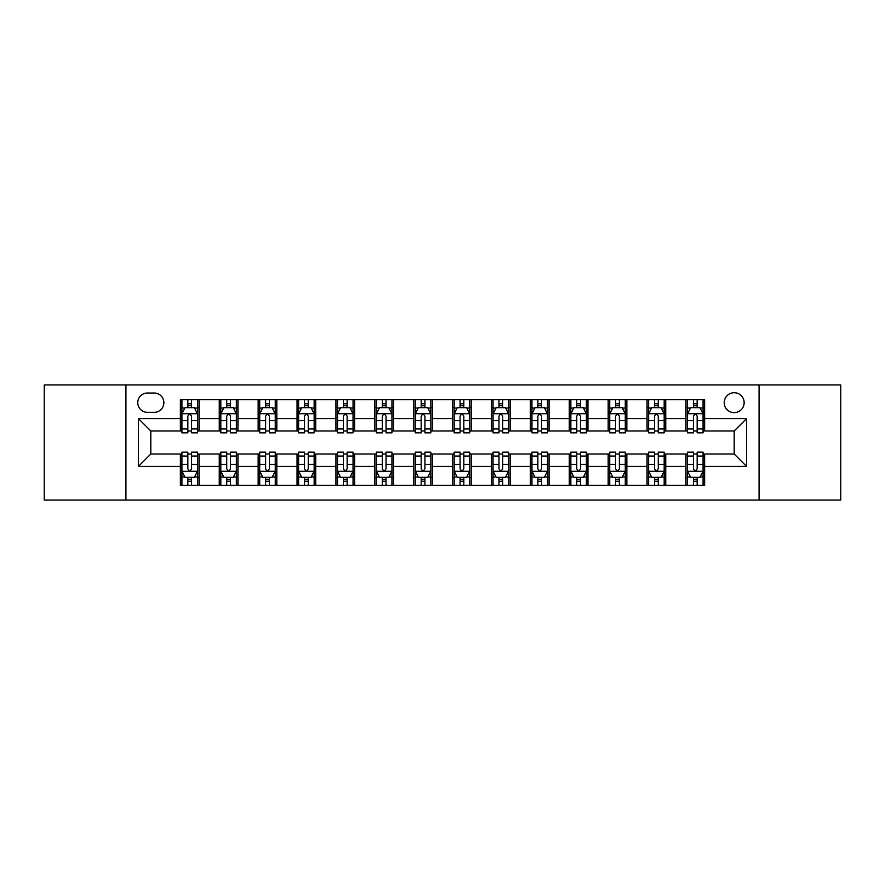 <?xml version="1.0" encoding="UTF-8"?>
<svg xmlns="http://www.w3.org/2000/svg" width="885" height="885" viewBox="0 0 885 885"><rect width="100%" height="100%" fill="white"/><g stroke="black" fill="none" stroke-linecap="round" stroke-linejoin="round"><path stroke-width="1.33" d="M734.185 392.719A9.956 9.956 0 0 0 724.229 402.675A9.956 9.956 0 0 0 734.185 412.631A9.956 9.956 0 0 0 744.141 402.675A9.956 9.956 0 0 0 734.185 392.719M759.076 500.058L840.75 500.058L840.75 384.942L759.076 384.942L759.076 500.058L125.924 500.058L125.924 384.942L44.25 384.942L44.25 500.058L125.924 500.058M147.386 412.322L154.233 412.322A9.646 9.646 0 0 0 163.88 402.675A9.646 9.646 0 0 0 154.233 393.028L147.386 393.028A9.646 9.646 0 0 0 137.75 402.675A9.646 9.646 0 0 0 147.386 412.322M759.076 384.942L125.924 384.942M180.374 466.461L138.37 466.461L138.37 418.539L180.374 418.539L180.374 430.984L150.815 430.984L150.815 454.016L180.374 454.016L180.374 485.279L704.626 485.279L704.626 454.016L734.185 454.016L734.185 430.984L704.626 430.984L704.626 418.539L746.63 418.539L746.63 466.461L704.626 466.461M704.626 418.539L704.626 399.721L180.374 399.721L180.374 418.539M685.964 399.721L685.964 430.984L687.512 430.984M693.431 430.984L697.159 430.984M703.077 430.984L704.626 430.984M685.964 430.984L664.181 430.984M647.068 399.721L647.068 430.984L648.628 430.984M654.535 430.984L658.274 430.984M647.068 430.984L625.286 430.984M608.183 399.721L608.183 430.984L609.732 430.984M615.65 430.984L619.378 430.984M608.183 430.984L586.401 430.984M569.287 399.721L569.287 430.984L570.847 430.984M576.755 430.984L580.483 430.984M569.287 430.984L547.505 430.984M530.392 399.721L530.392 430.984L531.951 430.984M537.859 430.984L541.598 430.984M530.392 430.984L508.621 430.984M491.507 399.721L491.507 430.984L493.056 430.984M498.974 430.984L502.702 430.984M491.507 430.984L469.725 430.984M452.611 399.721L452.611 430.984L454.171 430.984M460.078 430.984L463.817 430.984M452.611 430.984L430.829 430.984M413.715 399.721L413.715 430.984L415.275 430.984M421.183 430.984L424.922 430.984M413.715 430.984L391.944 430.984M374.831 399.721L374.831 430.984L376.379 430.984M382.298 430.984L386.026 430.984M374.831 430.984L353.049 430.984M335.935 399.721L335.935 430.984L337.495 430.984M343.402 430.984L347.141 430.984M335.935 430.984L314.153 430.984M297.05 399.721L297.05 430.984L298.599 430.984M304.517 430.984L308.245 430.984M297.05 430.984L275.268 430.984M258.154 399.721L258.154 430.984L259.714 430.984M265.622 430.984L269.35 430.984M258.154 430.984L236.372 430.984M219.259 399.721L219.259 430.984L220.819 430.984M226.726 430.984L230.465 430.984M219.259 430.984L197.488 430.984M180.374 430.984L181.923 430.984M187.841 430.984L191.569 430.984M180.374 454.016L181.923 454.016M187.841 454.016L191.569 454.016M197.488 454.016L199.036 454.016L199.036 485.279M220.819 454.016L199.036 454.016M226.726 454.016L230.465 454.016M236.372 454.016L237.932 454.016L237.932 485.279M259.714 454.016L237.932 454.016M265.622 454.016L269.35 454.016M275.268 454.016L276.817 454.016L276.817 485.279M298.599 454.016L276.817 454.016M304.517 454.016L308.245 454.016M314.153 454.016L315.713 454.016L315.713 485.279M337.495 454.016L315.713 454.016M343.402 454.016L347.141 454.016M353.049 454.016L354.608 454.016L354.608 485.279M376.379 454.016L354.608 454.016M382.298 454.016L386.026 454.016M391.944 454.016L393.493 454.016L393.493 485.279M415.275 454.016L393.493 454.016M421.183 454.016L424.922 454.016M430.829 454.016L432.389 454.016L432.389 485.279M454.171 454.016L432.389 454.016M460.078 454.016L463.817 454.016M469.725 454.016L471.285 454.016L471.285 485.279M493.056 454.016L471.285 454.016M498.974 454.016L502.702 454.016M508.621 454.016L510.169 454.016L510.169 485.279M531.951 454.016L510.169 454.016M537.859 454.016L541.598 454.016M547.505 454.016L549.065 454.016L549.065 485.279M570.847 454.016L549.065 454.016M576.755 454.016L580.483 454.016M586.401 454.016L587.95 454.016L587.95 485.279M609.732 454.016L587.95 454.016M615.65 454.016L619.378 454.016M625.286 454.016L626.846 454.016L626.846 485.279M648.628 454.016L626.846 454.016M654.535 454.016L658.274 454.016M664.181 454.016L665.741 454.016L665.741 485.279M687.512 454.016L665.741 454.016M693.431 454.016L697.159 454.016M703.077 454.016L704.626 454.016M199.036 399.721L199.036 430.984M180.374 407.498L181.923 407.498M187.841 407.498L191.569 407.498M197.488 407.498L199.036 407.498M180.374 477.502L181.923 477.502M187.841 477.502L191.569 477.502M197.488 477.502L199.036 477.502M219.259 454.016L219.259 485.279M237.932 399.721L237.932 430.984M219.259 407.498L220.819 407.498M226.726 407.498L230.465 407.498M236.372 407.498L237.932 407.498M219.259 477.502L220.819 477.502M226.726 477.502L230.465 477.502M236.372 477.502L237.932 477.502M258.154 454.016L258.154 485.279M258.154 477.502L259.714 477.502M265.622 477.502L269.35 477.502M275.268 477.502L276.817 477.502M276.817 399.721L276.817 430.984M258.154 407.498L259.714 407.498M265.622 407.498L269.35 407.498M275.268 407.498L276.817 407.498M297.05 454.016L297.05 485.279M297.05 477.502L298.599 477.502M304.517 477.502L308.245 477.502M314.153 477.502L315.713 477.502M315.713 399.721L315.713 430.984M297.05 407.498L298.599 407.498M304.517 407.498L308.245 407.498M314.153 407.498L315.713 407.498M335.935 454.016L335.935 485.279M335.935 477.502L337.495 477.502M343.402 477.502L347.141 477.502M353.049 477.502L354.608 477.502M354.608 399.721L354.608 430.984M335.935 407.498L337.495 407.498M343.402 407.498L347.141 407.498M353.049 407.498L354.608 407.498M374.831 454.016L374.831 485.279M374.831 477.502L376.379 477.502M382.298 477.502L386.026 477.502M391.944 477.502L393.493 477.502M393.493 399.721L393.493 430.984M374.831 407.498L376.379 407.498M382.298 407.498L386.026 407.498M391.944 407.498L393.493 407.498M413.715 454.016L413.715 485.279M413.715 477.502L415.275 477.502M421.183 477.502L424.922 477.502M430.829 477.502L432.389 477.502M432.389 399.721L432.389 430.984M413.715 407.498L415.275 407.498M421.183 407.498L424.922 407.498M430.829 407.498L432.389 407.498M452.611 454.016L452.611 485.279M452.611 477.502L454.171 477.502M460.078 477.502L463.817 477.502M469.725 477.502L471.285 477.502M471.285 399.721L471.285 430.984M452.611 407.498L454.171 407.498M460.078 407.498L463.817 407.498M469.725 407.498L471.285 407.498M491.507 454.016L491.507 485.279M491.507 477.502L493.056 477.502M498.974 477.502L502.702 477.502M508.621 477.502L510.169 477.502M510.169 399.721L510.169 430.984M491.507 407.498L493.056 407.498M498.974 407.498L502.702 407.498M508.621 407.498L510.169 407.498M530.392 454.016L530.392 485.279M530.392 477.502L531.951 477.502M537.859 477.502L541.598 477.502M547.505 477.502L549.065 477.502M549.065 399.721L549.065 430.984M530.392 407.498L531.951 407.498M537.859 407.498L541.598 407.498M547.505 407.498L549.065 407.498M569.287 454.016L569.287 485.279M569.287 477.502L570.847 477.502M576.755 477.502L580.483 477.502M586.401 477.502L587.95 477.502M587.95 399.721L587.95 430.984M569.287 407.498L570.847 407.498M576.755 407.498L580.483 407.498M586.401 407.498L587.95 407.498M608.183 454.016L608.183 485.279M608.183 477.502L609.732 477.502M615.65 477.502L619.378 477.502M625.286 477.502L626.846 477.502M626.846 399.721L626.846 430.984M608.183 407.498L609.732 407.498M615.65 407.498L619.378 407.498M625.286 407.498L626.846 407.498M647.068 454.016L647.068 485.279M647.068 477.502L648.628 477.502M654.535 477.502L658.274 477.502M664.181 477.502L665.741 477.502M665.741 399.721L665.741 430.984M647.068 407.498L648.628 407.498M654.535 407.498L658.274 407.498M664.181 407.498L665.741 407.498M685.964 454.016L685.964 485.279M685.964 477.502L687.512 477.502M693.431 477.502L697.159 477.502M703.077 477.502L704.626 477.502M685.964 407.498L687.512 407.498M693.431 407.498L697.159 407.498M703.077 407.498L704.626 407.498M150.815 430.984L138.37 418.539M150.815 454.016L138.37 466.461M746.63 418.539L734.185 430.984M746.63 466.461L734.185 454.016M191.569 403.759L187.841 403.759M197.488 428.959L191.569 428.959L191.569 432.853L197.488 432.853L197.488 413.881L194.368 407.653L185.042 407.653L181.923 413.881L181.923 432.853L187.841 432.853L187.841 428.959L181.923 428.959M181.923 413.881L181.923 399.721M197.488 413.87L197.488 399.721M187.841 407.653L187.841 399.721M191.569 399.721L191.569 407.653M191.569 428.959L191.569 416.204C190.33 413.815 189.08 413.815 187.841 416.204L187.841 428.959M187.841 481.241L191.569 481.241M181.923 456.041L187.841 456.041L187.841 452.147L181.923 452.147L181.923 471.119L185.042 477.347L194.368 477.347L197.488 471.119L197.488 452.147L191.569 452.147L191.569 456.041L197.488 456.041M197.488 471.119L197.488 485.279M181.923 471.119L181.923 485.279M191.569 477.347L191.569 485.279M187.841 485.279L187.841 477.347M187.841 456.041L187.841 468.796C189.08 471.185 190.33 471.185 191.569 468.796L191.569 456.041M230.465 403.759L226.726 403.759M236.372 428.959L230.465 428.959L230.465 432.853L236.372 432.853L236.372 413.881L233.264 407.653L223.927 407.653L220.819 413.881L220.819 432.853L226.726 432.853L226.726 428.959L220.819 428.959M220.819 413.881L220.819 399.721M236.372 413.87L236.372 399.721M226.726 407.653L226.726 399.721M230.465 399.721L230.465 407.653M230.465 428.959L230.465 416.204C229.215 413.815 227.976 413.815 226.726 416.204L226.726 428.959M269.35 403.759L265.622 403.759M275.268 428.959L269.35 428.959L269.35 432.853L275.268 432.853L275.268 413.881L272.16 407.653L262.823 407.653L259.714 413.881L259.714 432.853L265.622 432.853L265.622 428.959L259.714 428.959M259.714 413.881L259.714 399.721M275.268 413.87L275.268 399.721M265.622 407.653L265.622 399.721M269.35 399.721L269.35 407.653M269.35 428.959L269.35 416.204C268.111 413.815 266.872 413.815 265.622 416.204L265.622 428.959M308.245 403.759L304.517 403.759M314.153 428.959L308.245 428.959L308.245 432.853L314.153 432.853L314.153 413.881L311.044 407.653L301.708 407.653L298.599 413.881L298.599 432.853L304.517 432.853L304.517 428.959L298.599 428.959M298.599 413.881L298.599 399.721M314.153 413.87L314.153 399.721M304.517 407.653L304.517 399.721M308.245 399.721L308.245 407.653M308.245 428.959L308.245 416.204C307.006 413.815 305.756 413.815 304.517 416.204L304.517 428.959M226.726 481.241L230.465 481.241M220.819 456.041L226.726 456.041L226.726 452.147L220.819 452.147L220.819 471.119L223.927 477.347L233.264 477.347L236.372 471.119L236.372 452.147L230.465 452.147L230.465 456.041L236.372 456.041M236.372 471.119L236.372 485.279M220.819 471.119L220.819 485.279M230.465 477.347L230.465 485.279M226.726 485.279L226.726 477.347M226.726 456.041L226.726 468.796C227.976 471.185 229.215 471.185 230.465 468.796L230.465 456.041M265.622 481.241L269.35 481.241M259.714 456.041L265.622 456.041L265.622 452.147L259.714 452.147L259.714 471.119L262.823 477.347L272.16 477.347L275.268 471.119L275.268 452.147L269.35 452.147L269.35 456.041L275.268 456.041M275.268 471.119L275.268 485.279M259.714 471.119L259.714 485.279M269.35 477.347L269.35 485.279M265.622 485.279L265.622 477.347M265.622 456.041L265.622 468.796C266.861 471.185 268.111 471.185 269.35 468.796L269.35 456.041M304.517 481.241L308.245 481.241M298.599 456.041L304.517 456.041L304.517 452.147L298.599 452.147L298.599 471.119L301.708 477.347L311.044 477.347L314.153 471.119L314.153 452.147L308.245 452.147L308.245 456.041L314.153 456.041M314.153 471.119L314.153 485.279M298.599 471.119L298.599 485.279M308.245 477.347L308.245 485.279M304.517 485.279L304.517 477.347M304.517 456.041L304.517 468.796C305.756 471.185 306.995 471.185 308.245 468.796L308.245 456.041M347.141 403.759L343.402 403.759M353.049 428.959L347.141 428.959L347.141 432.853L353.049 432.853L353.049 413.881L349.94 407.653L340.603 407.653L337.495 413.881L337.495 432.853L343.402 432.853L343.402 428.959L337.495 428.959M337.495 413.881L337.495 399.721M353.049 413.87L353.049 399.721M343.402 407.653L343.402 399.721M347.141 399.721L347.141 407.653M347.141 428.959L347.141 416.204C345.891 413.815 344.652 413.815 343.402 416.204L343.402 428.959M343.402 481.241L347.141 481.241M337.495 456.041L343.402 456.041L343.402 452.147L337.495 452.147L337.495 471.119L340.603 477.347L349.94 477.347L353.049 471.119L353.049 452.147L347.141 452.147L347.141 456.041L353.049 456.041M353.049 471.119L353.049 485.279M337.495 471.119L337.495 485.279M347.141 477.347L347.141 485.279M343.402 485.279L343.402 477.347M343.402 456.041L343.402 468.796C344.652 471.185 345.891 471.185 347.141 468.796L347.141 456.041M386.026 403.759L382.298 403.759M391.944 428.959L386.026 428.959L386.026 432.853L391.944 432.853L391.944 413.881L388.825 407.653L379.499 407.653L376.379 413.881L376.379 432.853L382.298 432.853L382.298 428.959L376.379 428.959M376.379 413.881L376.379 399.721M391.944 413.87L391.944 399.721M382.298 407.653L382.298 399.721M386.026 399.721L386.026 407.653M386.026 428.959L386.026 416.204C384.787 413.815 383.537 413.815 382.298 416.204L382.298 428.959M424.922 403.759L421.183 403.759M430.829 428.959L424.922 428.959L424.922 432.853L430.829 432.853L430.829 413.881L427.72 407.653L418.384 407.653L415.275 413.881L415.275 432.853L421.183 432.853L421.183 428.959L415.275 428.959M415.275 413.881L415.275 399.721M430.829 413.87L430.829 399.721M421.183 407.653L421.183 399.721M424.922 399.721L424.922 407.653M424.922 428.959L424.922 416.204C423.683 413.815 422.433 413.815 421.183 416.204L421.183 428.959M463.817 403.759L460.078 403.759M469.725 428.959L463.817 428.959L463.817 432.853L469.725 432.853L469.725 413.881L466.616 407.653L457.279 407.653L454.171 413.881L454.171 432.853L460.078 432.853L460.078 428.959L454.171 428.959M454.171 413.881L454.171 399.721M469.725 413.87L469.725 399.721M460.078 407.653L460.078 399.721M463.817 399.721L463.817 407.653M463.817 428.959L463.817 416.204C462.567 413.815 461.328 413.815 460.078 416.204L460.078 428.959M502.702 403.759L498.974 403.759M508.621 428.959L502.702 428.959L502.702 432.853L508.621 432.853L508.621 413.881L505.501 407.653L496.175 407.653L493.056 413.881L493.056 432.853L498.974 432.853L498.974 428.959L493.056 428.959M493.056 413.881L493.056 399.721M508.621 413.87L508.621 399.721M498.974 407.653L498.974 399.721M502.702 399.721L502.702 407.653M502.702 428.959L502.702 416.204C501.463 413.815 500.213 413.815 498.974 416.204L498.974 428.959M541.598 403.759L537.859 403.759M547.505 428.959L541.598 428.959L541.598 432.853L547.505 432.853L547.505 413.881L544.397 407.653L535.06 407.653L531.951 413.881L531.951 432.853L537.859 432.853L537.859 428.959L531.951 428.959M531.951 413.881L531.951 399.721M547.505 413.87L547.505 399.721M537.859 407.653L537.859 399.721M541.598 399.721L541.598 407.653M541.598 428.959L541.598 416.204C540.348 413.815 539.109 413.815 537.859 416.204L537.859 428.959M382.298 481.241L386.026 481.241M376.379 456.041L382.298 456.041L382.298 452.147L376.379 452.147L376.379 471.119L379.499 477.347L388.825 477.347L391.944 471.119L391.944 452.147L386.026 452.147L386.026 456.041L391.944 456.041M391.944 471.119L391.944 485.279M376.379 471.119L376.379 485.279M386.026 477.347L386.026 485.279M382.298 485.279L382.298 477.347M382.298 456.041L382.298 468.796C383.537 471.185 384.787 471.185 386.026 468.796L386.026 456.041M421.183 481.241L424.922 481.241M415.275 456.041L421.183 456.041L421.183 452.147L415.275 452.147L415.275 471.119L418.384 477.347L427.72 477.347L430.829 471.119L430.829 452.147L424.922 452.147L424.922 456.041L430.829 456.041M430.829 471.119L430.829 485.279M415.275 471.119L415.275 485.279M424.922 477.347L424.922 485.279M421.183 485.279L421.183 477.347M421.183 456.041L421.183 468.796C422.433 471.185 423.672 471.185 424.922 468.796L424.922 456.041M460.078 481.241L463.817 481.241M454.171 456.041L460.078 456.041L460.078 452.147L454.171 452.147L454.171 471.119L457.279 477.347L466.616 477.347L469.725 471.119L469.725 452.147L463.817 452.147L463.817 456.041L469.725 456.041M469.725 471.119L469.725 485.279M454.171 471.119L454.171 485.279M463.817 477.347L463.817 485.279M460.078 485.279L460.078 477.347M460.078 456.041L460.078 468.796C461.317 471.185 462.567 471.185 463.817 468.796L463.817 456.041M498.974 481.241L502.702 481.241M493.056 456.041L498.974 456.041L498.974 452.147L493.056 452.147L493.056 471.119L496.175 477.347L505.501 477.347L508.621 471.119L508.621 452.147L502.702 452.147L502.702 456.041L508.621 456.041M508.621 471.119L508.621 485.279M493.056 471.119L493.056 485.279M502.702 477.347L502.702 485.279M498.974 485.279L498.974 477.347M498.974 456.041L498.974 468.796C500.213 471.185 501.463 471.185 502.702 468.796L502.702 456.041M537.859 481.241L541.598 481.241M531.951 456.041L537.859 456.041L537.859 452.147L531.951 452.147L531.951 471.119L535.06 477.347L544.397 477.347L547.505 471.119L547.505 452.147L541.598 452.147L541.598 456.041L547.505 456.041M547.505 471.119L547.505 485.279M531.951 471.119L531.951 485.279M541.598 477.347L541.598 485.279M537.859 485.279L537.859 477.347M537.859 456.041L537.859 468.796C539.109 471.185 540.348 471.185 541.598 468.796L541.598 456.041M580.483 403.759L576.755 403.759M586.401 428.959L580.483 428.959L580.483 432.853L586.401 432.853L586.401 413.881L583.292 407.653L573.956 407.653L570.847 413.881L570.847 432.853L576.755 432.853L576.755 428.959L570.847 428.959M570.847 413.881L570.847 399.721M586.401 413.87L586.401 399.721M576.755 407.653L576.755 399.721M580.483 399.721L580.483 407.653M580.483 428.959L580.483 416.204C579.244 413.815 578.005 413.815 576.755 416.204L576.755 428.959M576.755 481.241L580.483 481.241M570.847 456.041L576.755 456.041L576.755 452.147L570.847 452.147L570.847 471.119L573.956 477.347L583.292 477.347L586.401 471.119L586.401 452.147L580.483 452.147L580.483 456.041L586.401 456.041M586.401 471.119L586.401 485.279M570.847 471.119L570.847 485.279M580.483 477.347L580.483 485.279M576.755 485.279L576.755 477.347M576.755 456.041L576.755 468.796C577.994 471.185 579.244 471.185 580.483 468.796L580.483 456.041M619.378 403.759L615.65 403.759M625.286 428.959L619.378 428.959L619.378 432.853L625.286 432.853L625.286 413.881L622.177 407.653L612.84 407.653L609.732 413.881L609.732 432.853L615.65 432.853L615.65 428.959L609.732 428.959M609.732 413.881L609.732 399.721M625.286 413.87L625.286 399.721M615.65 407.653L615.65 399.721M619.378 399.721L619.378 407.653M619.378 428.959L619.378 416.204C618.139 413.815 616.889 413.815 615.65 416.204L615.65 428.959M615.65 481.241L619.378 481.241M609.732 456.041L615.65 456.041L615.65 452.147L609.732 452.147L609.732 471.119L612.84 477.347L622.177 477.347L625.286 471.119L625.286 452.147L619.378 452.147L619.378 456.041L625.286 456.041M625.286 471.119L625.286 485.279M609.732 471.119L609.732 485.279M619.378 477.347L619.378 485.279M615.65 485.279L615.65 477.347M615.65 456.041L615.65 468.796C616.889 471.185 618.128 471.185 619.378 468.796L619.378 456.041M658.274 403.759L654.535 403.759M664.181 428.959L658.274 428.959L658.274 432.853L664.181 432.853L664.181 413.881L661.073 407.653L651.736 407.653L648.628 413.881L648.628 432.853L654.535 432.853L654.535 428.959L648.628 428.959M648.628 413.881L648.628 399.721M664.181 413.87L664.181 399.721M654.535 407.653L654.535 399.721M658.274 399.721L658.274 407.653M658.274 428.959L658.274 416.204C657.024 413.815 655.785 413.815 654.535 416.204L654.535 428.959M654.535 481.241L658.274 481.241M648.628 456.041L654.535 456.041L654.535 452.147L648.628 452.147L648.628 471.119L651.736 477.347L661.073 477.347L664.181 471.119L664.181 452.147L658.274 452.147L658.274 456.041L664.181 456.041M664.181 471.119L664.181 485.279M648.628 471.119L648.628 485.279M658.274 477.347L658.274 485.279M654.535 485.279L654.535 477.347M654.535 456.041L654.535 468.796C655.785 471.185 657.024 471.185 658.274 468.796L658.274 456.041M697.159 403.759L693.431 403.759M703.077 428.959L697.159 428.959L697.159 432.853L703.077 432.853L703.077 413.881L699.958 407.653L690.632 407.653L687.512 413.881L687.512 432.853L693.431 432.853L693.431 428.959L687.512 428.959M687.512 413.881L687.512 399.721M703.077 413.87L703.077 399.721M693.431 407.653L693.431 399.721M697.159 399.721L697.159 407.653M697.159 428.959L697.159 416.204C695.92 413.815 694.67 413.815 693.431 416.204L693.431 428.959M693.431 481.241L697.159 481.241M687.512 456.041L693.431 456.041L693.431 452.147L687.512 452.147L687.512 471.119L690.632 477.347L699.958 477.347L703.077 471.119L703.077 452.147L697.159 452.147L697.159 456.041L703.077 456.041M703.077 471.119L703.077 485.279M687.512 471.119L687.512 485.279M697.159 477.347L697.159 485.279M693.431 485.279L693.431 477.347M693.431 456.041L693.431 468.796C694.67 471.185 695.92 471.185 697.159 468.796L697.159 456.041M219.259 466.461L199.036 466.461M219.259 418.539L199.036 418.539M258.154 418.539L237.932 418.539M258.154 466.461L237.932 466.461M297.05 418.539L276.817 418.539M297.05 466.461L276.817 466.461M335.935 418.539L315.713 418.539M335.935 466.461L315.713 466.461M374.831 418.539L354.608 418.539M374.831 466.461L354.608 466.461M413.715 418.539L393.493 418.539M413.715 466.461L393.493 466.461M452.611 418.539L432.389 418.539M452.611 466.461L432.389 466.461M491.507 418.539L471.285 418.539M491.507 466.461L471.285 466.461M530.392 418.539L510.169 418.539M530.392 466.461L510.169 466.461M569.287 418.539L549.065 418.539M569.287 466.461L549.065 466.461M608.183 418.539L587.95 418.539M608.183 466.461L587.95 466.461M647.068 418.539L626.846 418.539M647.068 466.461L626.846 466.461M685.964 418.539L665.741 418.539M685.964 466.461L665.741 466.461M197.41 413.715L182 413.715M181.923 408.029L184.854 408.029M194.556 408.029L197.488 408.029M187.841 420.618L181.923 420.618M197.488 420.618L191.569 420.618M191.569 405.739L187.841 405.739M182 471.285L197.41 471.285M197.488 476.971L194.556 476.971M184.854 476.971L181.923 476.971M191.569 464.382L197.488 464.382M181.923 464.382L187.841 464.382M187.841 479.261L191.569 479.261M236.295 413.715L220.896 413.715M220.819 408.029L223.739 408.029M233.452 408.029L236.372 408.029M226.726 420.618L220.819 420.618M236.372 420.618L230.465 420.618M230.465 405.739L226.726 405.739M275.191 413.715L259.792 413.715M259.714 408.029L262.635 408.029M272.337 408.029L275.268 408.029M265.622 420.618L259.714 420.618M275.268 420.618L269.35 420.618M269.35 405.739L265.622 405.739M314.075 413.715L298.676 413.715M298.599 408.029L301.531 408.029M311.232 408.029L314.153 408.029M304.517 420.618L298.599 420.618M314.153 420.618L308.245 420.618M308.245 405.739L304.517 405.739M220.896 471.285L236.295 471.285M236.372 476.971L233.452 476.971M223.739 476.971L220.819 476.971M230.465 464.382L236.372 464.382M220.819 464.382L226.726 464.382M226.726 479.261L230.465 479.261M259.792 471.285L275.191 471.285M275.268 476.971L272.337 476.971M262.635 476.971L259.714 476.971M269.35 464.382L275.268 464.382M259.714 464.382L265.622 464.382M265.622 479.261L269.35 479.261M298.676 471.285L314.075 471.285M314.153 476.971L311.232 476.971M301.531 476.971L298.599 476.971M308.245 464.382L314.153 464.382M298.599 464.382L304.517 464.382M304.517 479.261L308.245 479.261M352.971 413.715L337.572 413.715M337.495 408.029L340.415 408.029M350.128 408.029L353.049 408.029M343.402 420.618L337.495 420.618M353.049 420.618L347.141 420.618M347.141 405.739L343.402 405.739M337.572 471.285L352.971 471.285M353.049 476.971L350.128 476.971M340.415 476.971L337.495 476.971M347.141 464.382L353.049 464.382M337.495 464.382L343.402 464.382M343.402 479.261L347.141 479.261M391.867 413.715L376.457 413.715M376.379 408.029L379.311 408.029M389.013 408.029L391.944 408.029M382.298 420.618L376.379 420.618M391.944 420.618L386.026 420.618M386.026 405.739L382.298 405.739M430.752 413.715L415.353 413.715M415.275 408.029L418.196 408.029M427.909 408.029L430.829 408.029M421.183 420.618L415.275 420.618M430.829 420.618L424.922 420.618M424.922 405.739L421.183 405.739M469.647 413.715L454.248 413.715M454.171 408.029L457.091 408.029M466.804 408.029L469.725 408.029M460.078 420.618L454.171 420.618M469.725 420.618L463.817 420.618M463.817 405.739L460.078 405.739M508.543 413.715L493.133 413.715M493.056 408.029L495.987 408.029M505.689 408.029L508.621 408.029M498.974 420.618L493.056 420.618M508.621 420.618L502.702 420.618M502.702 405.739L498.974 405.739M547.428 413.715L532.029 413.715M531.951 408.029L534.872 408.029M544.585 408.029L547.505 408.029M537.859 420.618L531.951 420.618M547.505 420.618L541.598 420.618M541.598 405.739L537.859 405.739M376.457 471.285L391.867 471.285M391.944 476.971L389.013 476.971M379.311 476.971L376.379 476.971M386.026 464.382L391.944 464.382M376.379 464.382L382.298 464.382M382.298 479.261L386.026 479.261M415.353 471.285L430.752 471.285M430.829 476.971L427.909 476.971M418.196 476.971L415.275 476.971M424.922 464.382L430.829 464.382M415.275 464.382L421.183 464.382M421.183 479.261L424.922 479.261M454.248 471.285L469.647 471.285M469.725 476.971L466.804 476.971M457.091 476.971L454.171 476.971M463.817 464.382L469.725 464.382M454.171 464.382L460.078 464.382M460.078 479.261L463.817 479.261M493.133 471.285L508.543 471.285M508.621 476.971L505.689 476.971M495.987 476.971L493.056 476.971M502.702 464.382L508.621 464.382M493.056 464.382L498.974 464.382M498.974 479.261L502.702 479.261M532.029 471.285L547.428 471.285M547.505 476.971L544.585 476.971M534.872 476.971L531.951 476.971M541.598 464.382L547.505 464.382M531.951 464.382L537.859 464.382M537.859 479.261L541.598 479.261M586.324 413.715L570.925 413.715M570.847 408.029L573.768 408.029M583.469 408.029L586.401 408.029M576.755 420.618L570.847 420.618M586.401 420.618L580.483 420.618M580.483 405.739L576.755 405.739M570.925 471.285L586.324 471.285M586.401 476.971L583.469 476.971M573.768 476.971L570.847 476.971M580.483 464.382L586.401 464.382M570.847 464.382L576.755 464.382M576.755 479.261L580.483 479.261M625.208 413.715L609.809 413.715M609.732 408.029L612.663 408.029M622.365 408.029L625.286 408.029M615.65 420.618L609.732 420.618M625.286 420.618L619.378 420.618M619.378 405.739L615.65 405.739M609.809 471.285L625.208 471.285M625.286 476.971L622.365 476.971M612.663 476.971L609.732 476.971M619.378 464.382L625.286 464.382M609.732 464.382L615.65 464.382M615.65 479.261L619.378 479.261M664.104 413.715L648.705 413.715M648.628 408.029L651.548 408.029M661.261 408.029L664.181 408.029M654.535 420.618L648.628 420.618M664.181 420.618L658.274 420.618M658.274 405.739L654.535 405.739M648.705 471.285L664.104 471.285M664.181 476.971L661.261 476.971M651.548 476.971L648.628 476.971M658.274 464.382L664.181 464.382M648.628 464.382L654.535 464.382M654.535 479.261L658.274 479.261M703 413.715L687.59 413.715M687.512 408.029L690.444 408.029M700.146 408.029L703.077 408.029M693.431 420.618L687.512 420.618M703.077 420.618L697.159 420.618M697.159 405.739L693.431 405.739M687.59 471.285L703 471.285M703.077 476.971L700.146 476.971M690.444 476.971L687.512 476.971M697.159 464.382L703.077 464.382M687.512 464.382L693.431 464.382M693.431 479.261L697.159 479.261"/></g></svg>

